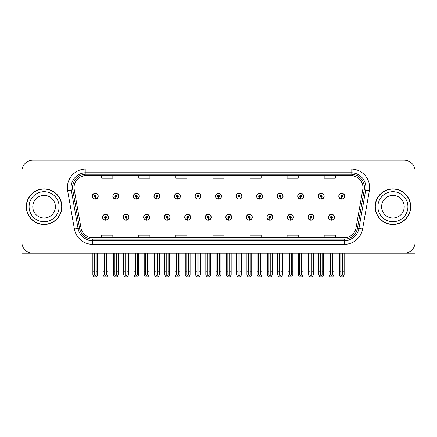 <?xml version="1.0" encoding="UTF-8"?>
<svg xmlns="http://www.w3.org/2000/svg" width="437" height="437" viewBox="0 0 437 437"><rect width="100%" height="100%" fill="white"/><g stroke="black" fill="none" stroke-linecap="round" stroke-linejoin="round"><path stroke-width="0.66" d="M287.426 217.238A2.966 2.966 0 0 0 290.392 220.204A2.966 2.966 0 0 0 293.358 217.238A2.966 2.966 0 0 0 290.392 214.272A2.966 2.966 0 0 0 287.426 217.238M266.881 217.238A2.966 2.966 0 0 0 269.848 220.204A2.966 2.966 0 0 0 272.814 217.238A2.966 2.966 0 0 0 269.848 214.272A2.966 2.966 0 0 0 266.881 217.238M246.342 217.238A2.966 2.966 0 0 0 249.308 220.204A2.966 2.966 0 0 0 252.275 217.238A2.966 2.966 0 0 0 249.308 214.272A2.966 2.966 0 0 0 246.342 217.238M225.803 217.238A2.966 2.966 0 0 0 228.77 220.204A2.966 2.966 0 0 0 231.736 217.238A2.966 2.966 0 0 0 228.77 214.272A2.966 2.966 0 0 0 225.803 217.238M205.264 217.238A2.966 2.966 0 0 0 208.231 220.204A2.966 2.966 0 0 0 211.197 217.238A2.966 2.966 0 0 0 208.231 214.272A2.966 2.966 0 0 0 205.264 217.238M184.725 217.238A2.966 2.966 0 0 0 187.692 220.204A2.966 2.966 0 0 0 190.658 217.238A2.966 2.966 0 0 0 187.692 214.272A2.966 2.966 0 0 0 184.725 217.238M164.186 217.238A2.966 2.966 0 0 0 167.153 220.204A2.966 2.966 0 0 0 170.119 217.238A2.966 2.966 0 0 0 167.153 214.272A2.966 2.966 0 0 0 164.186 217.238M143.642 217.238A2.966 2.966 0 0 0 146.608 220.204A2.966 2.966 0 0 0 149.574 217.238A2.966 2.966 0 0 0 146.608 214.272A2.966 2.966 0 0 0 143.642 217.238M123.103 217.238A2.966 2.966 0 0 0 126.069 220.204A2.966 2.966 0 0 0 129.035 217.238A2.966 2.966 0 0 0 126.069 214.272A2.966 2.966 0 0 0 123.103 217.238M102.564 217.238A2.966 2.966 0 0 0 105.53 220.204A2.966 2.966 0 0 0 108.496 217.238A2.966 2.966 0 0 0 105.53 214.272A2.966 2.966 0 0 0 102.564 217.238M307.965 217.238A2.966 2.966 0 0 0 310.931 220.204A2.966 2.966 0 0 0 313.897 217.238A2.966 2.966 0 0 0 310.931 214.272A2.966 2.966 0 0 0 307.965 217.238M318.234 196.18A2.966 2.966 0 0 0 321.2 199.146A2.966 2.966 0 0 0 324.167 196.18A2.966 2.966 0 0 0 321.2 193.214A2.966 2.966 0 0 0 318.234 196.18M297.695 196.18A2.966 2.966 0 0 0 300.661 199.146A2.966 2.966 0 0 0 303.628 196.18A2.966 2.966 0 0 0 300.661 193.214A2.966 2.966 0 0 0 297.695 196.18M277.156 196.18A2.966 2.966 0 0 0 280.122 199.146A2.966 2.966 0 0 0 283.089 196.18A2.966 2.966 0 0 0 280.122 193.214A2.966 2.966 0 0 0 277.156 196.18M256.612 196.18A2.966 2.966 0 0 0 259.578 199.146A2.966 2.966 0 0 0 262.544 196.18A2.966 2.966 0 0 0 259.578 193.214A2.966 2.966 0 0 0 256.612 196.18M236.073 196.18A2.966 2.966 0 0 0 239.039 199.146A2.966 2.966 0 0 0 242.005 196.18A2.966 2.966 0 0 0 239.039 193.214A2.966 2.966 0 0 0 236.073 196.18M215.534 196.18A2.966 2.966 0 0 0 218.5 199.146A2.966 2.966 0 0 0 221.466 196.18A2.966 2.966 0 0 0 218.5 193.214A2.966 2.966 0 0 0 215.534 196.18M194.995 196.18A2.966 2.966 0 0 0 197.961 199.146A2.966 2.966 0 0 0 200.927 196.18A2.966 2.966 0 0 0 197.961 193.214A2.966 2.966 0 0 0 194.995 196.18M174.456 196.18A2.966 2.966 0 0 0 177.422 199.146A2.966 2.966 0 0 0 180.388 196.18A2.966 2.966 0 0 0 177.422 193.214A2.966 2.966 0 0 0 174.456 196.18M153.911 196.18A2.966 2.966 0 0 0 156.878 199.146A2.966 2.966 0 0 0 159.844 196.18A2.966 2.966 0 0 0 156.878 193.214A2.966 2.966 0 0 0 153.911 196.18M133.372 196.18A2.966 2.966 0 0 0 136.339 199.146A2.966 2.966 0 0 0 139.305 196.18A2.966 2.966 0 0 0 136.339 193.214A2.966 2.966 0 0 0 133.372 196.18M112.833 196.18A2.966 2.966 0 0 0 115.8 199.146A2.966 2.966 0 0 0 118.766 196.18A2.966 2.966 0 0 0 115.8 193.214A2.966 2.966 0 0 0 112.833 196.18M92.294 196.18A2.966 2.966 0 0 0 95.261 199.146A2.966 2.966 0 0 0 98.227 196.18A2.966 2.966 0 0 0 95.261 193.214A2.966 2.966 0 0 0 92.294 196.18M328.504 217.238A2.966 2.966 0 0 0 331.47 220.204A2.966 2.966 0 0 0 334.436 217.238A2.966 2.966 0 0 0 331.47 214.272A2.966 2.966 0 0 0 328.504 217.238M338.773 196.18A2.966 2.966 0 0 0 341.739 199.146A2.966 2.966 0 0 0 344.706 196.18A2.966 2.966 0 0 0 341.739 193.214A2.966 2.966 0 0 0 338.773 196.18M381.042 253.242L415.15 253.242L415.15 171.304A11.122 11.122 0 0 0 404.028 160.182L32.972 160.182A11.122 11.122 0 0 0 21.85 171.304L21.85 253.242L55.958 253.242M26.296 206.712A17.797 17.797 0 0 0 44.093 224.509A17.797 17.797 0 0 0 61.89 206.712A17.797 17.797 0 0 0 44.093 188.915A17.797 17.797 0 0 0 26.296 206.712M375.11 206.712A17.797 17.797 0 0 0 392.907 224.509A17.797 17.797 0 0 0 410.704 206.712A17.797 17.797 0 0 0 392.907 188.915A17.797 17.797 0 0 0 375.11 206.712M74.055 187.577A11.865 11.865 0 0 1 85.92 175.712L351.08 175.712A11.865 11.865 0 0 1 362.765 189.642L356.018 227.901A11.865 11.865 0 0 1 344.334 237.706L92.666 237.706A11.865 11.865 0 0 1 80.982 227.901L74.235 189.642A11.865 11.865 0 0 1 74.055 187.577M72.569 187.577A13.345 13.345 0 0 0 72.771 189.898L79.518 228.158A13.345 13.345 0 0 0 92.666 239.186L344.334 239.186A13.345 13.345 0 0 0 357.482 228.158L364.229 189.898A13.345 13.345 0 0 0 351.08 174.232L85.92 174.232A13.345 13.345 0 0 0 72.569 187.577M67.659 190.8A18.54 18.54 0 0 1 85.92 169.043L351.08 169.043A18.54 18.54 0 0 1 369.341 190.8L362.595 229.059A18.54 18.54 0 0 1 344.334 244.381L92.666 244.381A18.54 18.54 0 0 1 74.405 229.059L67.659 190.8L71.313 190.155A14.831 14.831 0 0 1 85.92 172.746L351.08 172.746A14.831 14.831 0 0 1 365.687 190.155L358.941 228.414A14.831 14.831 0 0 1 344.334 240.672L92.666 240.672A14.831 14.831 0 0 1 78.059 228.414L71.313 190.155A14.831 14.831 0 0 1 71.089 187.577M404.028 160.182L32.972 160.182M21.85 171.304L21.85 242.12A11.122 11.122 0 0 0 32.972 253.242L404.028 253.242A11.122 11.122 0 0 0 415.15 242.12L415.15 171.304M212.939 175.712L212.939 178.225L224.061 178.225L224.061 175.712M175.865 175.712L175.865 178.225L186.987 178.225L186.987 175.712M138.786 175.712L138.786 178.225L149.907 178.225L149.907 175.712M101.712 175.712L101.712 178.225L112.833 178.225L112.833 175.712M250.013 175.712L250.013 178.225L261.135 178.225L261.135 175.712M287.093 175.712L287.093 178.225L298.214 178.225L298.214 175.712M324.167 175.712L324.167 178.225L335.288 178.225L335.288 175.712M224.061 237.706L224.061 235.193L212.939 235.193L212.939 237.706M186.987 237.706L186.987 235.193L175.865 235.193L175.865 237.706M149.907 237.706L149.907 235.193L138.786 235.193L138.786 237.706M112.833 237.706L112.833 235.193L101.712 235.193L101.712 237.706M261.135 237.706L261.135 235.193L250.013 235.193L250.013 237.706M298.214 237.706L298.214 235.193L287.093 235.193L287.093 237.706M335.288 237.706L335.288 235.193L324.167 235.193L324.167 237.706M332.399 253.242L332.399 274.698L331.47 276.026L330.541 274.698L330.541 271.257L329.061 271.257L329.061 274.966L330.132 276.818L332.808 276.818L333.879 274.966L333.879 253.242M331.432 218.167L331.35 220.019A2.78 2.78 0 0 1 328.69 217.238A2.78 2.78 0 0 1 331.47 214.458A2.78 2.78 0 0 1 334.25 217.238A2.78 2.78 0 0 1 331.59 220.019L331.508 218.167A0.929 0.929 0 0 0 332.399 217.238A0.929 0.929 0 0 0 331.47 216.315A0.929 0.929 0 0 0 330.541 217.238A0.929 0.929 0 0 0 331.432 218.167L331.454 217.61A0.371 0.371 0 0 1 331.099 217.238A0.371 0.371 0 0 1 331.47 216.867A0.371 0.371 0 0 1 331.841 217.238A0.371 0.371 0 0 1 331.486 217.61L331.508 218.167M329.061 253.242L329.061 271.257M330.541 253.242L330.541 271.257M332.399 271.257L333.879 271.257M342.668 253.242L342.668 274.698L341.739 276.026L340.811 274.698L340.811 271.257L339.331 271.257L339.331 274.966L340.401 276.818L343.078 276.818L344.148 274.966L344.148 253.242M341.701 197.109L341.619 198.961A2.78 2.78 0 0 1 338.959 196.18A2.78 2.78 0 0 1 341.739 193.4A2.78 2.78 0 0 1 344.52 196.18A2.78 2.78 0 0 1 341.86 198.961L341.778 197.109A0.929 0.929 0 0 0 342.668 196.18A0.929 0.929 0 0 0 341.739 195.252A0.929 0.929 0 0 0 340.811 196.18A0.929 0.929 0 0 0 341.701 197.109L341.723 196.552A0.371 0.371 0 0 1 341.368 196.18A0.371 0.371 0 0 1 341.739 195.809A0.371 0.371 0 0 1 342.111 196.18A0.371 0.371 0 0 1 341.756 196.552L341.778 197.109M339.331 253.242L339.331 271.257M340.811 253.242L340.811 271.257M342.668 271.257L344.148 271.257M311.854 253.242L311.854 274.698L310.931 276.026L310.002 274.698L310.002 271.257L308.522 271.257L308.522 274.966L309.593 276.818L312.269 276.818L313.34 274.966L313.34 253.242M310.887 218.167L310.811 220.019A2.78 2.78 0 0 1 308.151 217.238A2.78 2.78 0 0 1 310.931 214.458A2.78 2.78 0 0 1 313.711 217.238A2.78 2.78 0 0 1 311.051 220.019L310.969 218.167A0.929 0.929 0 0 0 311.854 217.238A0.929 0.929 0 0 0 310.931 216.315A0.929 0.929 0 0 0 310.002 217.238A0.929 0.929 0 0 0 310.887 218.167L310.915 217.61A0.371 0.371 0 0 1 310.56 217.238A0.371 0.371 0 0 1 310.931 216.867A0.371 0.371 0 0 1 311.302 217.238A0.371 0.371 0 0 1 310.947 217.61L310.969 218.167M308.522 253.242L308.522 271.257M310.002 253.242L310.002 271.257M311.854 271.257L313.34 271.257M291.315 253.242L291.315 274.698L290.392 276.026L289.463 274.698L289.463 271.257L287.978 271.257L287.978 274.966L289.048 276.818L291.73 276.818L292.801 274.966L292.801 253.242M290.348 218.167L290.266 220.019A2.78 2.78 0 0 1 287.612 217.238A2.78 2.78 0 0 1 290.392 214.458A2.78 2.78 0 0 1 293.172 217.238A2.78 2.78 0 0 1 290.512 220.019L290.43 218.167A0.929 0.929 0 0 0 291.315 217.238A0.929 0.929 0 0 0 290.392 216.315A0.929 0.929 0 0 0 289.463 217.238A0.929 0.929 0 0 0 290.348 218.167L290.376 217.61A0.371 0.371 0 0 1 290.021 217.238A0.371 0.371 0 0 1 290.392 216.867A0.371 0.371 0 0 1 290.763 217.238A0.371 0.371 0 0 1 290.408 217.61L290.43 218.167M287.978 253.242L287.978 271.257M289.463 253.242L289.463 271.257M291.315 271.257L292.801 271.257M270.776 253.242L270.776 274.698L269.848 276.026L268.924 274.698L268.924 271.257L267.439 271.257L267.439 274.966L268.509 276.818L271.191 276.818L272.262 274.966L272.262 253.242M269.809 218.167L269.727 220.019A2.78 2.78 0 0 1 267.067 217.238A2.78 2.78 0 0 1 269.848 214.458A2.78 2.78 0 0 1 272.633 217.238A2.78 2.78 0 0 1 269.973 220.019L269.891 218.167A0.929 0.929 0 0 0 270.776 217.238A0.929 0.929 0 0 0 269.848 216.315A0.929 0.929 0 0 0 268.924 217.238A0.929 0.929 0 0 0 269.809 218.167L269.831 217.61A0.371 0.371 0 0 1 269.482 217.238A0.371 0.371 0 0 1 269.848 216.867A0.371 0.371 0 0 1 270.219 217.238A0.371 0.371 0 0 1 269.864 217.61L269.891 218.167M267.439 253.242L267.439 271.257M268.924 253.242L268.924 271.257M270.776 271.257L272.262 271.257M322.129 253.242L322.129 274.698L321.2 276.026L320.272 274.698L320.272 271.257L318.792 271.257L318.792 274.966L319.862 276.818L322.539 276.818L323.609 274.966L323.609 253.242M321.162 197.109L321.08 198.961A2.78 2.78 0 0 1 318.42 196.18A2.78 2.78 0 0 1 321.2 193.4A2.78 2.78 0 0 1 323.981 196.18A2.78 2.78 0 0 1 321.321 198.961L321.239 197.109A0.929 0.929 0 0 0 322.129 196.18A0.929 0.929 0 0 0 321.2 195.252A0.929 0.929 0 0 0 320.272 196.18A0.929 0.929 0 0 0 321.162 197.109L321.184 196.552A0.371 0.371 0 0 1 320.829 196.18A0.371 0.371 0 0 1 321.2 195.809A0.371 0.371 0 0 1 321.572 196.18A0.371 0.371 0 0 1 321.217 196.552L321.239 197.109M318.792 253.242L318.792 271.257M320.272 253.242L320.272 271.257M322.129 271.257L323.609 271.257M301.585 253.242L301.585 274.698L300.661 276.026L299.733 274.698L299.733 271.257L298.252 271.257L298.252 274.966L299.318 276.818L302 276.818L303.07 274.966L303.07 253.242M300.618 197.109L300.541 198.961A2.78 2.78 0 0 1 297.881 196.18A2.78 2.78 0 0 1 300.661 193.4A2.78 2.78 0 0 1 303.442 196.18A2.78 2.78 0 0 1 300.782 198.961L300.7 197.109A0.929 0.929 0 0 0 301.585 196.18A0.929 0.929 0 0 0 300.661 195.252A0.929 0.929 0 0 0 299.733 196.18A0.929 0.929 0 0 0 300.618 197.109L300.645 196.552A0.371 0.371 0 0 1 300.29 196.18A0.371 0.371 0 0 1 300.661 195.809A0.371 0.371 0 0 1 301.033 196.18A0.371 0.371 0 0 1 300.678 196.552L300.7 197.109M298.252 253.242L298.252 271.257M299.733 253.242L299.733 271.257M301.585 271.257L303.07 271.257M281.046 253.242L281.046 274.698L280.122 276.026L279.194 274.698L279.194 271.257L277.708 271.257L277.708 274.966L278.779 276.818L281.461 276.818L282.531 274.966L282.531 253.242M280.079 197.109L279.997 198.961A2.78 2.78 0 0 1 277.337 196.18A2.78 2.78 0 0 1 280.122 193.4A2.78 2.78 0 0 1 282.903 196.18A2.78 2.78 0 0 1 280.243 198.961L280.161 197.109A0.929 0.929 0 0 0 281.046 196.18A0.929 0.929 0 0 0 280.122 195.252A0.929 0.929 0 0 0 279.194 196.18A0.929 0.929 0 0 0 280.079 197.109L280.106 196.552A0.371 0.371 0 0 1 279.751 196.18A0.371 0.371 0 0 1 280.122 195.809A0.371 0.371 0 0 1 280.488 196.18A0.371 0.371 0 0 1 280.139 196.552L280.161 197.109M277.708 253.242L277.708 271.257M279.194 253.242L279.194 271.257M281.046 271.257L282.531 271.257M260.507 253.242L260.507 274.698L259.578 276.026L258.655 274.698L258.655 271.257L257.169 271.257L257.169 274.966L258.24 276.818L260.922 276.818L261.992 274.966L261.992 253.242M259.54 197.109L259.458 198.961A2.78 2.78 0 0 1 256.798 196.18A2.78 2.78 0 0 1 259.578 193.4A2.78 2.78 0 0 1 262.358 196.18A2.78 2.78 0 0 1 259.704 198.961L259.622 197.109A0.929 0.929 0 0 0 260.507 196.18A0.929 0.929 0 0 0 259.578 195.252A0.929 0.929 0 0 0 258.655 196.18A0.929 0.929 0 0 0 259.54 197.109L259.562 196.552A0.371 0.371 0 0 1 259.207 196.18A0.371 0.371 0 0 1 259.578 195.809A0.371 0.371 0 0 1 259.949 196.18A0.371 0.371 0 0 1 259.594 196.552L259.622 197.109M257.169 253.242L257.169 271.257M258.655 253.242L258.655 271.257M260.507 271.257L261.992 271.257M55.406 206.712A11.307 11.307 0 0 0 44.093 195.399A11.307 11.307 0 0 0 32.786 206.712A11.307 11.307 0 0 0 44.093 218.019A11.307 11.307 0 0 0 55.406 206.712A11.307 11.307 0 0 1 44.093 218.019A11.307 11.307 0 0 1 32.786 206.712M26.482 206.712A17.611 17.611 0 0 1 44.093 189.101A17.611 17.611 0 0 1 61.704 206.712A17.611 17.611 0 0 1 44.093 224.323A17.611 17.611 0 0 1 26.482 206.712M404.214 206.712A11.307 11.307 0 0 0 392.907 195.399A11.307 11.307 0 0 0 381.594 206.712A11.307 11.307 0 0 0 392.907 218.019A11.307 11.307 0 0 0 404.214 206.712A11.307 11.307 0 0 1 392.907 218.019A11.307 11.307 0 0 1 381.594 206.712M375.296 206.712A17.611 17.611 0 0 1 392.907 189.101A17.611 17.611 0 0 1 410.518 206.712A17.611 17.611 0 0 1 392.907 224.323A17.611 17.611 0 0 1 375.296 206.712M250.237 253.242L250.237 274.698L249.308 276.026L248.385 274.698L248.385 271.257L246.9 271.257L246.9 274.966L247.97 276.818L250.652 276.818L251.717 274.966L251.717 253.242M249.27 218.167L249.188 220.019A2.78 2.78 0 0 1 246.528 217.238A2.78 2.78 0 0 1 249.308 214.458A2.78 2.78 0 0 1 252.089 217.238A2.78 2.78 0 0 1 249.429 220.019L249.352 218.167A0.929 0.929 0 0 0 250.237 217.238A0.929 0.929 0 0 0 249.308 216.315A0.929 0.929 0 0 0 248.385 217.238A0.929 0.929 0 0 0 249.27 218.167L249.292 217.61A0.371 0.371 0 0 1 248.937 217.238A0.371 0.371 0 0 1 249.308 216.867A0.371 0.371 0 0 1 249.68 217.238A0.371 0.371 0 0 1 249.325 217.61L249.352 218.167M246.9 253.242L246.9 271.257M248.385 253.242L248.385 271.257M250.237 271.257L251.717 271.257M229.698 253.242L229.698 274.698L228.77 276.026L227.841 274.698L227.841 271.257L226.361 271.257L226.361 274.966L227.431 276.818L230.108 276.818L231.178 274.966L231.178 253.242M228.731 218.167L228.649 220.019A2.78 2.78 0 0 1 225.989 217.238A2.78 2.78 0 0 1 228.77 214.458A2.78 2.78 0 0 1 231.55 217.238A2.78 2.78 0 0 1 228.89 220.019L228.808 218.167A0.929 0.929 0 0 0 229.698 217.238A0.929 0.929 0 0 0 228.77 216.315A0.929 0.929 0 0 0 227.841 217.238A0.929 0.929 0 0 0 228.731 218.167L228.753 217.61A0.371 0.371 0 0 1 228.398 217.238A0.371 0.371 0 0 1 228.77 216.867A0.371 0.371 0 0 1 229.141 217.238A0.371 0.371 0 0 1 228.786 217.61L228.808 218.167M226.361 253.242L226.361 271.257M227.841 253.242L227.841 271.257M229.698 271.257L231.178 271.257M209.159 253.242L209.159 274.698L208.231 276.026L207.302 274.698L207.302 271.257L205.822 271.257L205.822 274.966L206.892 276.818L209.569 276.818L210.639 274.966L210.639 253.242M208.192 218.167L208.11 220.019A2.78 2.78 0 0 1 205.45 217.238A2.78 2.78 0 0 1 208.231 214.458A2.78 2.78 0 0 1 211.011 217.238A2.78 2.78 0 0 1 208.351 220.019L208.269 218.167A0.929 0.929 0 0 0 209.159 217.238A0.929 0.929 0 0 0 208.231 216.315A0.929 0.929 0 0 0 207.302 217.238A0.929 0.929 0 0 0 208.192 218.167L208.214 217.61A0.371 0.371 0 0 1 207.859 217.238A0.371 0.371 0 0 1 208.231 216.867A0.371 0.371 0 0 1 208.602 217.238A0.371 0.371 0 0 1 208.247 217.61L208.269 218.167M205.822 253.242L205.822 271.257M207.302 253.242L207.302 271.257M209.159 271.257L210.639 271.257M239.968 253.242L239.968 274.698L239.039 276.026L238.11 274.698L238.11 271.257L236.63 271.257L236.63 274.966L237.701 276.818L240.377 276.818L241.448 274.966L241.448 253.242M239.001 197.109L238.919 198.961A2.78 2.78 0 0 1 236.259 196.18A2.78 2.78 0 0 1 239.039 193.4A2.78 2.78 0 0 1 241.819 196.18A2.78 2.78 0 0 1 239.159 198.961L239.083 197.109A0.929 0.929 0 0 0 239.968 196.18A0.929 0.929 0 0 0 239.039 195.252A0.929 0.929 0 0 0 238.11 196.18A0.929 0.929 0 0 0 239.001 197.109L239.023 196.552A0.371 0.371 0 0 1 238.668 196.18A0.371 0.371 0 0 1 239.039 195.809A0.371 0.371 0 0 1 239.41 196.18A0.371 0.371 0 0 1 239.055 196.552L239.083 197.109M236.63 253.242L236.63 271.257M238.11 253.242L238.11 271.257M239.968 271.257L241.448 271.257M219.429 253.242L219.429 274.698L218.5 276.026L217.571 274.698L217.571 271.257L216.091 271.257L216.091 274.966L217.162 276.818L219.838 276.818L220.909 274.966L220.909 253.242M218.462 197.109L218.38 198.961A2.78 2.78 0 0 1 215.72 196.18A2.78 2.78 0 0 1 218.5 193.4A2.78 2.78 0 0 1 221.28 196.18A2.78 2.78 0 0 1 218.62 198.961L218.538 197.109A0.929 0.929 0 0 0 219.429 196.18A0.929 0.929 0 0 0 218.5 195.252A0.929 0.929 0 0 0 217.571 196.18A0.929 0.929 0 0 0 218.462 197.109L218.484 196.552A0.371 0.371 0 0 1 218.129 196.18A0.371 0.371 0 0 1 218.5 195.809A0.371 0.371 0 0 1 218.871 196.18A0.371 0.371 0 0 1 218.516 196.552L218.538 197.109M216.091 253.242L216.091 271.257M217.571 253.242L217.571 271.257M219.429 271.257L220.909 271.257M198.89 253.242L198.89 274.698L197.961 276.026L197.032 274.698L197.032 271.257L195.552 271.257L195.552 274.966L196.623 276.818L199.299 276.818L200.37 274.966L200.37 253.242M197.917 197.109L197.841 198.961A2.78 2.78 0 0 1 195.181 196.18A2.78 2.78 0 0 1 197.961 193.4A2.78 2.78 0 0 1 200.741 196.18A2.78 2.78 0 0 1 198.081 198.961L197.999 197.109A0.929 0.929 0 0 0 198.89 196.18A0.929 0.929 0 0 0 197.961 195.252A0.929 0.929 0 0 0 197.032 196.18A0.929 0.929 0 0 0 197.917 197.109L197.945 196.552A0.371 0.371 0 0 1 197.59 196.18A0.371 0.371 0 0 1 197.961 195.809A0.371 0.371 0 0 1 198.332 196.18A0.371 0.371 0 0 1 197.977 196.552L197.999 197.109M195.552 253.242L195.552 271.257M197.032 253.242L197.032 271.257M198.89 271.257L200.37 271.257M188.615 253.242L188.615 274.698L187.692 276.026L186.763 274.698L186.763 271.257L185.283 271.257L185.283 274.966L186.348 276.818L189.03 276.818L190.1 274.966L190.1 253.242M187.648 218.167L187.571 220.019A2.78 2.78 0 0 1 184.911 217.238A2.78 2.78 0 0 1 187.692 214.458A2.78 2.78 0 0 1 190.472 217.238A2.78 2.78 0 0 1 187.812 220.019L187.73 218.167A0.929 0.929 0 0 0 188.615 217.238A0.929 0.929 0 0 0 187.692 216.315A0.929 0.929 0 0 0 186.763 217.238A0.929 0.929 0 0 0 187.648 218.167L187.675 217.61A0.371 0.371 0 0 1 187.32 217.238A0.371 0.371 0 0 1 187.692 216.867A0.371 0.371 0 0 1 188.063 217.238A0.371 0.371 0 0 1 187.708 217.61L187.73 218.167M185.283 253.242L185.283 271.257M186.763 253.242L186.763 271.257M188.615 271.257L190.1 271.257M168.076 253.242L168.076 274.698L167.153 276.026L166.224 274.698L166.224 271.257L164.738 271.257L164.738 274.966L165.809 276.818L168.491 276.818L169.561 274.966L169.561 253.242M167.109 218.167L167.027 220.019A2.78 2.78 0 0 1 164.367 217.238A2.78 2.78 0 0 1 167.153 214.458A2.78 2.78 0 0 1 169.933 217.238A2.78 2.78 0 0 1 167.273 220.019L167.191 218.167A0.929 0.929 0 0 0 168.076 217.238A0.929 0.929 0 0 0 167.153 216.315A0.929 0.929 0 0 0 166.224 217.238A0.929 0.929 0 0 0 167.109 218.167L167.136 217.61A0.371 0.371 0 0 1 166.781 217.238A0.371 0.371 0 0 1 167.153 216.867A0.371 0.371 0 0 1 167.518 217.238A0.371 0.371 0 0 1 167.169 217.61L167.191 218.167M164.738 253.242L164.738 271.257M166.224 253.242L166.224 271.257M168.076 271.257L169.561 271.257M147.537 253.242L147.537 274.698L146.608 276.026L145.685 274.698L145.685 271.257L144.199 271.257L144.199 274.966L145.27 276.818L147.952 276.818L149.022 274.966L149.022 253.242M146.57 218.167L146.488 220.019A2.78 2.78 0 0 1 143.828 217.238A2.78 2.78 0 0 1 146.608 214.458A2.78 2.78 0 0 1 149.388 217.238A2.78 2.78 0 0 1 146.734 220.019L146.652 218.167A0.929 0.929 0 0 0 147.537 217.238A0.929 0.929 0 0 0 146.608 216.315A0.929 0.929 0 0 0 145.685 217.238A0.929 0.929 0 0 0 146.57 218.167L146.592 217.61A0.371 0.371 0 0 1 146.237 217.238A0.371 0.371 0 0 1 146.608 216.867A0.371 0.371 0 0 1 146.979 217.238A0.371 0.371 0 0 1 146.624 217.61L146.652 218.167M144.199 253.242L144.199 271.257M145.685 253.242L145.685 271.257M147.537 271.257L149.022 271.257M126.998 253.242L126.998 274.698L126.069 276.026L125.146 274.698L125.146 271.257L123.66 271.257L123.66 274.966L124.731 276.818L127.407 276.818L128.478 274.966L128.478 253.242M126.031 218.167L125.949 220.019A2.78 2.78 0 0 1 123.289 217.238A2.78 2.78 0 0 1 126.069 214.458A2.78 2.78 0 0 1 128.849 217.238A2.78 2.78 0 0 1 126.189 220.019L126.113 218.167A0.929 0.929 0 0 0 126.998 217.238A0.929 0.929 0 0 0 126.069 216.315A0.929 0.929 0 0 0 125.146 217.238A0.929 0.929 0 0 0 126.031 218.167L126.053 217.61A0.371 0.371 0 0 1 125.698 217.238A0.371 0.371 0 0 1 126.069 216.867A0.371 0.371 0 0 1 126.44 217.238A0.371 0.371 0 0 1 126.085 217.61L126.113 218.167M123.66 253.242L123.66 271.257M125.146 253.242L125.146 271.257M126.998 271.257L128.478 271.257M106.459 253.242L106.459 274.698L105.53 276.026L104.601 274.698L104.601 271.257L103.121 271.257L103.121 274.966L104.192 276.818L106.868 276.818L107.939 274.966L107.939 253.242M105.492 218.167L105.41 220.019A2.78 2.78 0 0 1 102.75 217.238A2.78 2.78 0 0 1 105.53 214.458A2.78 2.78 0 0 1 108.31 217.238A2.78 2.78 0 0 1 105.65 220.019L105.568 218.167A0.929 0.929 0 0 0 106.459 217.238A0.929 0.929 0 0 0 105.53 216.315A0.929 0.929 0 0 0 104.601 217.238A0.929 0.929 0 0 0 105.492 218.167L105.514 217.61A0.371 0.371 0 0 1 105.159 217.238A0.371 0.371 0 0 1 105.53 216.867A0.371 0.371 0 0 1 105.901 217.238A0.371 0.371 0 0 1 105.546 217.61L105.568 218.167M103.121 253.242L103.121 271.257M104.601 253.242L104.601 271.257M106.459 271.257L107.939 271.257M178.345 253.242L178.345 274.698L177.422 276.026L176.493 274.698L176.493 271.257L175.008 271.257L175.008 274.966L176.078 276.818L178.76 276.818L179.831 274.966L179.831 253.242M177.378 197.109L177.296 198.961A2.78 2.78 0 0 1 174.642 196.18A2.78 2.78 0 0 1 177.422 193.4A2.78 2.78 0 0 1 180.202 196.18A2.78 2.78 0 0 1 177.542 198.961L177.46 197.109A0.929 0.929 0 0 0 178.345 196.18A0.929 0.929 0 0 0 177.422 195.252A0.929 0.929 0 0 0 176.493 196.18A0.929 0.929 0 0 0 177.378 197.109L177.406 196.552A0.371 0.371 0 0 1 177.051 196.18A0.371 0.371 0 0 1 177.422 195.809A0.371 0.371 0 0 1 177.793 196.18A0.371 0.371 0 0 1 177.438 196.552L177.46 197.109M175.008 253.242L175.008 271.257M176.493 253.242L176.493 271.257M178.345 271.257L179.831 271.257M157.806 253.242L157.806 274.698L156.878 276.026L155.954 274.698L155.954 271.257L154.469 271.257L154.469 274.966L155.539 276.818L158.221 276.818L159.292 274.966L159.292 253.242M156.839 197.109L156.757 198.961A2.78 2.78 0 0 1 154.097 196.18A2.78 2.78 0 0 1 156.878 193.4A2.78 2.78 0 0 1 159.663 196.18A2.78 2.78 0 0 1 157.003 198.961L156.921 197.109A0.929 0.929 0 0 0 157.806 196.18A0.929 0.929 0 0 0 156.878 195.252A0.929 0.929 0 0 0 155.954 196.18A0.929 0.929 0 0 0 156.839 197.109L156.861 196.552A0.371 0.371 0 0 1 156.512 196.18A0.371 0.371 0 0 1 156.878 195.809A0.371 0.371 0 0 1 157.249 196.18A0.371 0.371 0 0 1 156.894 196.552L156.921 197.109M154.469 253.242L154.469 271.257M155.954 253.242L155.954 271.257M157.806 271.257L159.292 271.257M137.267 253.242L137.267 274.698L136.339 276.026L135.415 274.698L135.415 271.257L133.93 271.257L133.93 274.966L135 276.818L137.682 276.818L138.748 274.966L138.748 253.242M136.3 197.109L136.218 198.961A2.78 2.78 0 0 1 133.558 196.18A2.78 2.78 0 0 1 136.339 193.4A2.78 2.78 0 0 1 139.119 196.18A2.78 2.78 0 0 1 136.459 198.961L136.382 197.109A0.929 0.929 0 0 0 137.267 196.18A0.929 0.929 0 0 0 136.339 195.252A0.929 0.929 0 0 0 135.415 196.18A0.929 0.929 0 0 0 136.3 197.109L136.322 196.552A0.371 0.371 0 0 1 135.967 196.18A0.371 0.371 0 0 1 136.339 195.809A0.371 0.371 0 0 1 136.71 196.18A0.371 0.371 0 0 1 136.355 196.552L136.382 197.109M133.93 253.242L133.93 271.257M135.415 253.242L135.415 271.257M137.267 271.257L138.748 271.257M116.728 253.242L116.728 274.698L115.8 276.026L114.871 274.698L114.871 271.257L113.391 271.257L113.391 274.966L114.461 276.818L117.138 276.818L118.209 274.966L118.209 253.242M115.761 197.109L115.679 198.961A2.78 2.78 0 0 1 113.019 196.18A2.78 2.78 0 0 1 115.8 193.4A2.78 2.78 0 0 1 118.58 196.18A2.78 2.78 0 0 1 115.92 198.961L115.838 197.109A0.929 0.929 0 0 0 116.728 196.18A0.929 0.929 0 0 0 115.8 195.252A0.929 0.929 0 0 0 114.871 196.18A0.929 0.929 0 0 0 115.761 197.109L115.783 196.552A0.371 0.371 0 0 1 115.428 196.18A0.371 0.371 0 0 1 115.8 195.809A0.371 0.371 0 0 1 116.171 196.18A0.371 0.371 0 0 1 115.816 196.552L115.838 197.109M113.391 253.242L113.391 271.257M114.871 253.242L114.871 271.257M116.728 271.257L118.209 271.257M96.189 253.242L96.189 274.698L95.261 276.026L94.332 274.698L94.332 271.257L92.852 271.257L92.852 274.966L93.922 276.818L96.599 276.818L97.67 274.966L97.67 253.242M95.222 197.109L95.14 198.961A2.78 2.78 0 0 1 92.48 196.18A2.78 2.78 0 0 1 95.261 193.4A2.78 2.78 0 0 1 98.041 196.18A2.78 2.78 0 0 1 95.381 198.961L95.299 197.109A0.929 0.929 0 0 0 96.189 196.18A0.929 0.929 0 0 0 95.261 195.252A0.929 0.929 0 0 0 94.332 196.18A0.929 0.929 0 0 0 95.222 197.109L95.244 196.552A0.371 0.371 0 0 1 94.889 196.18A0.371 0.371 0 0 1 95.261 195.809A0.371 0.371 0 0 1 95.632 196.18A0.371 0.371 0 0 1 95.277 196.552L95.299 197.109M92.852 253.242L92.852 271.257M94.332 253.242L94.332 271.257M96.189 271.257L97.67 271.257M351.08 169.043L351.08 174.232M71.313 190.155L72.771 189.898M92.666 244.381L92.666 239.186M344.334 239.186L344.334 244.381M357.482 228.158L362.595 229.059M74.405 229.059L79.518 228.158M364.229 189.898L369.341 190.8M85.92 169.043L85.92 174.232M331.35 220.019A2.78 2.78 0 0 1 328.69 217.238M341.619 198.961A2.78 2.78 0 0 1 338.959 196.18M310.811 220.019A2.78 2.78 0 0 1 308.151 217.238M290.266 220.019A2.78 2.78 0 0 1 287.612 217.238M269.727 220.019A2.78 2.78 0 0 1 267.067 217.238M321.08 198.961A2.78 2.78 0 0 1 318.42 196.18M300.541 198.961A2.78 2.78 0 0 1 297.881 196.18M279.997 198.961A2.78 2.78 0 0 1 277.337 196.18M259.458 198.961A2.78 2.78 0 0 1 256.798 196.18M29.082 206.712A15.016 15.016 0 0 1 44.093 191.696A15.016 15.016 0 0 1 59.11 206.712A15.016 15.016 0 0 1 44.093 221.723A15.016 15.016 0 0 1 29.082 206.712M377.89 206.712A15.016 15.016 0 0 1 392.907 191.696A15.016 15.016 0 0 1 407.918 206.712A15.016 15.016 0 0 1 392.907 221.723A15.016 15.016 0 0 1 377.89 206.712M249.188 220.019A2.78 2.78 0 0 1 246.528 217.238M228.649 220.019A2.78 2.78 0 0 1 225.989 217.238M208.11 220.019A2.78 2.78 0 0 1 205.45 217.238M238.919 198.961A2.78 2.78 0 0 1 236.259 196.18M218.38 198.961A2.78 2.78 0 0 1 215.72 196.18M197.841 198.961A2.78 2.78 0 0 1 195.181 196.18M187.571 220.019A2.78 2.78 0 0 1 184.911 217.238M167.027 220.019A2.78 2.78 0 0 1 164.367 217.238M146.488 220.019A2.78 2.78 0 0 1 143.828 217.238M125.949 220.019A2.78 2.78 0 0 1 123.289 217.238M105.41 220.019A2.78 2.78 0 0 1 102.75 217.238M177.296 198.961A2.78 2.78 0 0 1 174.642 196.18M156.757 198.961A2.78 2.78 0 0 1 154.097 196.18M136.218 198.961A2.78 2.78 0 0 1 133.558 196.18M115.679 198.961A2.78 2.78 0 0 1 113.019 196.18M95.14 198.961A2.78 2.78 0 0 1 92.48 196.18"/></g></svg>
